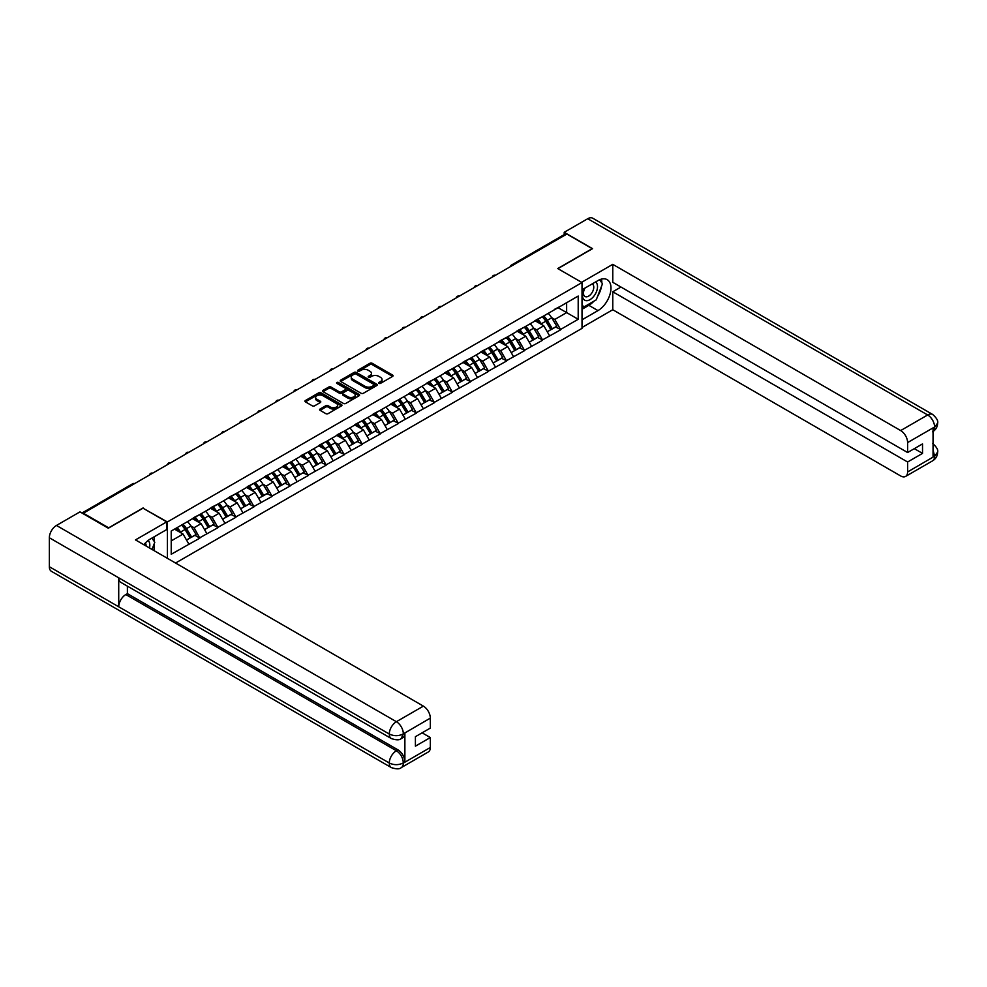 <?xml version="1.0" encoding="UTF-8"?>
<svg xmlns="http://www.w3.org/2000/svg" width="987" height="987" viewBox="0 0 987 987"><rect width="100%" height="100%" fill="white"/><g stroke="black" fill="none" stroke-linecap="round" stroke-linejoin="round"><path stroke-width="1.48" d="M378.959 383.351A1.123 0.654 0 0 0 380.55 383.351L392.604 376.392A1.604 0.925 0 0 0 393.073 375.739A1.604 0.925 0 0 0 392.604 375.085L372.185 363.29A1.604 0.925 0 0 0 369.915 363.29L357.849 370.248A1.123 0.654 0 0 0 359.441 371.161L360.995 370.261A5.132 2.961 0 0 1 368.262 370.261L369.965 371.248A5.132 2.961 0 0 1 371.47 373.345A5.132 2.961 0 0 1 369.965 375.442L368.41 376.343A1.123 0.654 0 0 0 369.989 377.256L371.556 376.355A5.132 2.961 0 0 1 378.823 376.355L380.526 377.342A5.132 2.961 0 0 1 382.031 379.44A5.132 2.961 0 0 1 380.526 381.537L378.959 382.438A1.123 0.654 0 0 0 378.959 383.351L378.959 382.438M320.084 409.025A1.604 0.925 0 0 0 319.615 409.679A1.604 0.925 0 0 0 320.084 410.333L325.821 413.639A1.604 0.925 0 0 0 328.091 413.639L341.477 405.904A1.604 0.925 0 0 0 341.946 405.25A1.604 0.925 0 0 0 341.477 404.596L321.046 392.801A1.604 0.925 0 0 0 318.776 392.801L305.39 400.537A1.604 0.925 0 0 0 304.921 401.191A1.604 0.925 0 0 0 305.39 401.845L312.311 405.842A1.604 0.925 0 0 0 314.582 405.842L320.319 402.536A1.604 0.925 0 0 0 320.787 401.882A1.604 0.925 0 0 0 320.319 401.228L316.876 399.241A4.293 2.48 0 0 1 315.618 397.49A4.293 2.48 0 0 1 318.27 395.195A4.293 2.48 0 0 1 322.959 395.738L336.407 403.498A4.293 2.48 0 0 1 337.665 405.25A4.293 2.48 0 0 1 335.012 407.545A4.293 2.48 0 0 1 330.324 407.002L328.091 405.719A1.604 0.925 0 0 0 325.821 405.719L320.084 409.025L320.084 410.333L325.821 407.051L325.821 405.719M143.115 507.935L108.669 527.823L83.34 513.203L566.871 234.042L592.188 248.662L557.741 268.55L582.022 282.566L167.395 521.95L143.115 508.268M361.119 393.258A1.604 0.925 0 0 0 363.389 393.258L376.775 385.535A1.604 0.925 0 0 0 377.244 384.881A1.604 0.925 0 0 0 376.775 384.227L356.344 372.432A1.604 0.925 0 0 0 354.074 372.432L340.688 380.155A1.604 0.925 0 0 0 340.219 380.809A1.604 0.925 0 0 0 340.688 381.475L361.119 393.258M337.221 383.598A1.123 0.654 0 0 1 338.356 383.758L338.356 382.425L359.132 394.405A1.604 0.925 0 0 1 359.601 395.071A1.604 0.925 0 0 1 359.132 395.725L345.734 403.449A1.604 0.925 0 0 1 343.464 403.449L323.033 391.654L328.77 388.372L328.77 387.04L323.033 390.346A1.604 0.925 0 0 0 322.564 391A1.604 0.925 0 0 0 323.033 391.654L323.033 390.346M328.77 388.372A1.604 0.925 0 0 1 331.04 388.372L331.04 387.04A1.604 0.925 0 0 0 328.77 387.04M331.04 387.04L339.318 391.827A1.604 0.925 0 0 0 341.588 391.827L345.401 389.631A1.604 0.925 0 0 0 345.869 388.977A1.604 0.925 0 0 0 345.401 388.31L336.777 383.338A1.123 0.654 0 0 1 338.356 382.425M167.395 558.334L167.395 521.95M175.55 563.034L582.022 328.363L582.022 282.566M181.583 525.035A10.956 6.329 -120 0 1 185.334 529.427L190.442 537.853L194.895 535.287L199.83 538.137L194.044 527.724L190.849 525.874M199.83 538.137L171.22 554.262L171.22 531.031L578.197 296.051L578.197 319.282L560.567 329.461L554.793 319.455L551.585 317.604M542.319 316.765A10.956 6.329 -120 0 1 546.07 321.157L551.178 329.584L555.632 327.018L560.567 329.461M560.567 329.868L542.529 339.873L536.755 329.868L533.548 328.017M524.282 327.178A10.956 6.329 -120 0 1 528.033 331.57L533.14 339.997L537.594 337.431L542.529 339.873M542.529 340.281L524.492 350.286L518.718 340.281L515.51 338.43M506.245 337.591A10.956 6.329 -120 0 1 509.995 341.983L515.103 350.41L519.557 347.843L524.492 350.286M524.492 350.693L506.454 360.699L500.68 350.693L497.473 348.843M488.207 348.004A10.956 6.329 -120 0 1 491.958 352.396L497.066 360.823L501.519 358.256L506.454 360.699M506.454 361.106L488.417 371.124L482.643 361.106L479.435 359.256M470.17 358.417A10.956 6.329 -120 0 1 473.92 362.809L479.028 371.235L483.482 368.669L488.417 371.124M488.417 371.519L470.38 381.537L464.606 371.519L461.398 369.669M452.132 368.842A10.956 6.329 -120 0 1 455.883 373.222L460.991 381.648L465.445 379.082L470.38 381.537M470.38 381.932L452.342 391.95L446.568 381.932L443.36 380.081M434.095 379.255A10.956 6.329 -120 0 1 437.846 383.635L442.953 392.061L447.407 389.495L452.342 391.95M452.342 392.345L434.305 402.363L428.531 392.345L425.323 390.494M416.07 389.668A10.956 6.329 -120 0 1 419.82 394.047L424.916 402.474L429.37 399.908L434.305 402.363M434.305 402.758L416.28 412.776L410.493 402.758L407.286 400.907M398.032 400.08A10.956 6.329 -120 0 1 401.783 404.46L406.878 412.887L411.332 410.321L416.28 412.776M416.28 413.171L398.242 423.189L392.456 413.171L389.248 411.32M379.995 410.493A10.956 6.329 -120 0 1 383.746 414.873L388.841 423.3L393.295 420.733L398.242 423.189M398.242 423.583L380.205 433.601L374.418 423.583L371.211 421.733M361.958 420.906A10.956 6.329 -120 0 1 365.708 425.286L370.804 433.725L375.257 431.146L380.205 433.601M380.205 433.996L362.167 444.014L356.381 433.996L353.173 432.146M343.92 431.319A10.956 6.329 -120 0 1 347.671 435.699L352.778 444.138L357.22 441.559L362.167 444.014M362.167 444.409L344.13 454.427L338.344 444.409L335.148 442.558M325.883 441.732A10.956 6.329 -120 0 1 329.633 446.112L334.741 454.551L339.183 451.972L344.13 454.427M344.13 454.822L326.092 464.84L320.306 454.822L317.111 452.984M307.845 452.145A10.956 6.329 -120 0 1 311.596 456.525L316.704 464.963L321.145 462.385L326.092 464.84M326.092 465.235L308.055 475.253L302.269 465.235L299.073 463.397M289.808 462.558A10.956 6.329 -120 0 1 293.558 466.937L298.666 475.376L303.108 472.798L308.055 475.253M308.055 475.66L290.018 485.666L284.231 475.66L281.036 473.809M271.77 472.97A10.956 6.329 -120 0 1 275.521 477.35L280.629 485.789L285.083 483.211L290.018 485.666M290.018 486.073L271.98 496.079L266.194 486.073L262.998 484.222M253.733 483.383A10.956 6.329 -120 0 1 257.484 487.775L262.591 496.202L267.045 493.636L271.98 496.079M271.98 496.486L253.943 506.491L248.156 496.486L244.961 494.635M235.696 493.796A10.956 6.329 -120 0 1 239.446 498.188L244.554 506.615L249.008 504.049L253.943 506.491M253.943 506.899L235.905 516.904L230.119 506.899L226.924 505.048M217.658 504.209A10.956 6.329 -120 0 1 221.409 508.601L226.516 517.028L230.97 514.461L235.905 516.904M235.905 517.311L217.868 527.317L212.082 517.311L208.886 515.461M199.621 514.622A10.956 6.329 -120 0 1 203.371 519.014L208.479 527.44L212.933 524.874L217.868 527.317M217.868 527.724L199.83 537.73M193.699 517.644L199.83 514.498M194.044 527.724L201.101 523.653L192.194 518.508M206.888 533.659L201.101 523.653M211.736 507.232L217.868 504.086M212.082 517.311L219.139 513.24L210.231 508.095M224.925 523.246L219.139 513.24M229.774 496.819L235.905 493.673M230.119 506.899L237.176 502.827L228.268 497.682M242.962 512.833L237.176 502.827M247.811 486.406L253.943 483.26M248.156 496.486L255.214 492.414L246.306 487.27M261 502.42L255.214 492.414M265.848 475.993L271.98 472.847M266.194 486.073L273.251 482.001L264.343 476.857M279.037 492.007L273.251 482.001M283.886 465.58L290.018 462.434M284.231 475.66L291.288 471.576L282.381 466.444M297.062 481.594L291.288 471.576M301.923 455.155L308.055 452.021M302.269 465.235L309.326 461.163L300.418 456.031M315.1 471.181L309.326 461.163M319.961 444.742L326.092 441.608M320.306 454.822L327.363 450.751L318.456 445.618M333.137 460.769L327.363 450.751M337.998 434.329L344.13 431.196M338.344 444.409L345.401 440.338L336.493 435.205M351.175 450.356L345.401 440.338M356.036 423.916L362.167 420.783M356.381 433.996L363.438 429.925L354.53 424.792M369.212 439.943L363.438 429.925M374.073 413.504L380.205 410.37M374.418 423.583L381.475 419.512L372.568 414.38M387.249 429.53L381.475 419.512M392.11 403.091L398.242 399.957M392.456 413.171L399.513 409.099L390.605 403.967M405.287 419.117L399.513 409.099M410.148 392.678L416.28 389.544M410.493 402.758L417.55 398.686L408.643 393.542M423.324 408.704L417.55 398.686M428.185 382.265L434.305 379.131M428.531 392.345L435.588 388.273L426.68 383.129M441.362 398.292L435.588 388.273M446.223 371.852L452.342 368.719M446.568 381.932L453.625 377.861L444.718 372.716M459.399 387.879L453.625 377.861M464.26 361.439L470.38 358.306M464.606 371.519L471.65 367.448L462.755 362.303M477.437 377.466L471.65 367.448M482.298 351.027L488.417 347.893M482.643 361.106L489.688 357.035L480.792 351.89M495.474 367.041L489.688 357.035M500.335 340.614L506.454 337.48M500.68 350.693L507.725 346.622L498.83 341.477M513.511 356.628L507.725 346.622M518.372 330.201L524.492 327.067M518.718 340.281L525.763 336.209L516.867 331.064M531.549 346.215L525.763 336.209M536.41 319.788L542.529 316.642M536.755 329.868L543.8 325.796L534.905 320.652M549.586 335.802L543.8 325.796M565.132 235.042L512.759 265.281M512.019 265.713A2.455 1.419 120 0 1 512.648 265.219A2.455 1.419 60 0 0 511.414 265.096L563.799 234.857A2.455 1.419 60 0 1 565.02 234.98M554.435 309.375L560.567 306.229M554.793 319.455L566.637 312.608L566.637 302.725L578.197 296.051M558.087 307.673L578.197 319.282M171.22 540.901L183.064 534.066L174.514 529.118M188.85 544.071L183.064 534.066M379.415 383.511L380.526 382.87A5.132 2.961 0 0 0 382.031 380.772L382.031 379.44M371.47 373.345L371.47 374.678A5.132 2.961 0 0 1 369.965 376.775L368.854 377.416M392.604 375.085L392.604 376.392L372.185 364.622A1.604 0.925 0 0 0 369.915 364.622L358.306 371.322M376.75 385.547L356.344 373.765A1.604 0.925 0 0 0 354.074 373.765L340.712 381.488L340.688 380.155M373.937 385.337A1.123 0.654 0 0 0 373.937 384.424L356.011 374.061A1.123 0.654 0 0 0 354.419 374.061L352.778 375.011A5.132 2.961 0 0 0 351.273 377.108A5.132 2.961 0 0 0 352.778 379.205L365.03 386.287A5.132 2.961 0 0 0 372.296 386.287L373.937 385.337L373.937 386.67A1.123 0.654 0 0 0 374.27 386.213L374.27 384.881M351.273 377.108L351.273 378.453A5.132 2.961 0 0 0 352.778 380.55L352.778 379.205M373.937 386.67L372.296 387.62A5.132 2.961 0 0 1 365.03 387.62L352.778 380.55M331.04 388.372L339.318 393.159A1.604 0.925 0 0 0 341.588 393.159L345.401 390.963A1.604 0.925 0 0 0 345.869 390.309L345.869 388.977M338.356 383.758L359.108 395.738M347.917 396.786A4.293 2.48 0 0 0 352.606 397.317A4.293 2.48 0 0 0 355.246 395.034A4.293 2.48 0 0 0 353.988 393.282L349.25 390.544A1.604 0.925 0 0 0 346.98 390.544L343.18 392.74A1.604 0.925 0 0 0 342.711 393.394A1.604 0.925 0 0 0 343.18 394.047L347.917 396.786L347.917 398.119A4.293 2.48 0 0 0 352.606 398.662A4.293 2.48 0 0 0 355.246 396.367L355.246 395.034M342.711 393.394L342.711 394.726A1.604 0.925 0 0 0 343.18 395.38L343.18 394.047M347.917 398.119L343.18 395.38M337.665 405.25L337.665 406.595A4.293 2.48 0 0 1 335.012 408.877A4.293 2.48 0 0 1 330.324 408.347L328.091 407.051A1.604 0.925 0 0 0 325.821 407.051M315.618 397.49L315.618 398.822A4.293 2.48 0 0 0 316.876 400.574L316.876 399.241M320.294 402.548L316.876 400.574M341.465 405.916L321.046 394.146A1.604 0.925 0 0 0 318.776 394.146L305.415 401.857L305.39 400.537M548.192 313.385A13.411 7.736 60 0 1 551.708 317.802L547.254 320.368A13.411 7.736 -120 0 0 543.738 315.951M547.254 320.368L552.362 328.794L556.816 326.228L551.708 317.802M551.178 329.584L552.362 328.794M555.632 327.018L556.816 326.228M536.077 319.973A10.956 6.329 60 0 1 539.099 323.07M537.792 319.393A13.411 7.736 60 0 1 541.295 323.81L541.801 324.637M547.291 331.829L550.857 329.67L545.749 321.231A13.411 7.736 -120 0 0 542.233 316.815M550.857 329.67L547.242 331.755M530.155 323.798A13.411 7.736 60 0 1 533.671 328.215L529.217 330.781A13.411 7.736 -120 0 0 525.701 326.364M529.217 330.781L534.325 339.207L538.779 336.641L533.671 328.215M533.14 339.997L534.325 339.207M537.594 337.431L538.779 336.641M518.039 330.386A10.956 6.329 60 0 1 521.062 333.483M519.754 329.806A13.411 7.736 60 0 1 523.258 334.223L523.764 335.049M529.254 342.242L532.82 340.083L527.712 331.644A13.411 7.736 -120 0 0 524.196 327.228M532.82 340.083L529.205 342.168M512.117 334.211A13.411 7.736 60 0 1 515.633 338.627L511.18 341.194A13.411 7.736 -120 0 0 507.663 336.777M511.18 341.194L516.287 349.62L520.741 347.054L515.633 338.627M515.103 350.41L516.287 349.62M519.557 347.843L520.741 347.054M500.002 340.799A10.956 6.329 60 0 1 503.025 343.908M501.717 340.219A13.411 7.736 60 0 1 505.221 344.636L505.726 345.462M511.217 352.655L514.782 350.496L509.674 342.07A13.411 7.736 -120 0 0 506.158 337.64M514.782 350.496L511.167 352.581M494.08 344.623A13.411 7.736 60 0 1 497.596 349.04L493.142 351.606A13.411 7.736 -120 0 0 489.626 347.19M493.142 351.606L498.25 360.045L502.704 357.467L497.596 349.04M497.066 360.823L498.25 360.045M501.519 358.256L502.704 357.467M481.964 351.212A10.956 6.329 60 0 1 484.987 354.321M483.679 350.632A13.411 7.736 60 0 1 487.183 355.049L487.689 355.875M493.179 363.068L496.745 360.909L491.637 352.482A13.411 7.736 -120 0 0 488.121 348.053M496.745 360.909L493.13 362.994M476.042 355.036A13.411 7.736 60 0 1 479.559 359.453L475.105 362.019A13.411 7.736 -120 0 0 471.589 357.602M475.105 362.019L480.213 370.458L484.666 367.88L479.559 359.453M479.028 371.235L480.213 370.458M483.482 368.669L484.666 367.88M463.927 361.624A10.956 6.329 60 0 1 466.95 364.734M465.642 361.045A13.411 7.736 60 0 1 469.146 365.461L469.652 366.288M475.142 373.481L478.707 371.322L473.6 362.895A13.411 7.736 -120 0 0 470.083 358.466M478.707 371.322L475.092 373.407M458.005 365.449A13.411 7.736 60 0 1 461.521 369.866L457.067 372.432A13.411 7.736 -120 0 0 453.551 368.015M457.067 372.432L462.175 380.871L466.629 378.292L461.521 369.866M460.991 381.648L462.175 380.871M465.445 379.082L466.629 378.292M445.89 372.037A10.956 6.329 60 0 1 448.912 375.146M447.604 371.457A13.411 7.736 60 0 1 451.121 375.874L451.614 376.701M457.104 383.894L460.67 381.735L455.562 373.308A13.411 7.736 -120 0 0 452.058 368.891M460.67 381.735L457.055 383.82M584.415 288.401A10.623 6.132 120 0 0 586.241 300.665A10.623 6.132 120 0 0 595.84 293.065A10.623 6.132 120 0 0 595.58 281.949M585.007 288.056A7.279 4.207 120 0 0 584.983 296.495A7.279 4.207 120 0 0 586.056 296.816A7.279 4.207 120 0 0 592.706 291.449A7.279 4.207 120 0 0 592.262 283.886A7.279 4.207 120 0 0 592.237 283.874M599.64 279.728L602.477 283.775L596.234 299.863L583.749 307.068L582.022 304.601M582.022 306.069L583.749 307.068M151.887 538.112L154.786 542.245L151.998 549.438M149.469 547.97A10.623 6.132 120 0 0 148.062 540.543M146.076 546.021A7.279 4.207 120 0 0 145.336 543.023M593.94 301.183A18.395 10.623 120 0 1 588.844 305.328L597.974 310.609A18.395 10.623 120 0 0 609.991 294.397A18.395 10.623 120 0 0 607.165 279.654A18.395 10.623 120 0 0 597.974 280.567L582.022 289.783M597.974 310.609L582.022 319.813M582.022 327.499L612.767 309.733L612.767 291.782L907.608 462.002L907.608 471.946L934.775 456.117L933.048 456.932L933.048 428.222L934.603 426.989L907.608 442.583A9.808 5.663 -120 0 0 900.662 430.566L927.669 414.972L587.734 218.719L564.206 232.303L592.533 248.662L557.914 268.649M620.983 287.044L612.767 291.782M914.307 448.653L922.524 453.391L922.524 443.916L907.608 452.527L612.767 282.307L612.767 264.343L900.662 430.566M581.614 282.331L612.767 264.343M612.767 309.733L900.662 475.956A9.808 5.663 -120 0 0 905.572 476.437A9.808 5.663 -120 0 0 907.608 471.946M587.734 218.719A10.055 5.811 -60 0 1 592.768 218.226L932.69 414.478A10.055 5.811 -60 0 0 927.669 414.972A9.808 5.663 60 0 1 934.603 426.989M564.206 234.733L564.206 232.303M907.608 452.527L907.608 442.583M922.524 453.391L907.608 462.002M597.591 296.371A18.395 10.623 120 0 0 601.552 286.168M601.848 282.874A18.395 10.623 120 0 0 601.391 279.124M588.844 305.328L582.022 309.276M582.022 307.13L582.947 306.599M933.048 450.06L934.603 456.031M932.69 443.521C936.638 447.062 938.292 449.899 937.65 452.021L934.788 456.117M932.69 414.478C936.638 417.994 938.292 420.857 937.65 423.053L934.775 427.087M391.358 738.56A10.055 5.811 -60 0 1 389.273 734.02C393.899 736.24 398.526 736.228 403.14 733.97L401.29 738.547C399.649 740.213 396.342 740.225 391.358 738.56L120.809 582.355A10.055 5.811 -60 0 1 118.724 577.814L49.35 537.767A10.055 5.811 -60 0 1 56.456 525.454L79.984 511.871L108.311 528.218L143.004 508.194L166.704 521.876L166.704 529.563L150.283 539.038A18.395 10.623 120 0 0 143.843 544.725M166.704 521.876L135.49 539.901L423.386 706.124A9.808 5.663 60 0 1 430.32 718.129L430.32 728.085L415.404 736.697L415.404 746.172L430.32 737.56L430.32 747.504A9.808 5.663 60 0 1 428.284 751.995L401.29 767.59A9.808 5.663 -120 0 0 403.325 763.099L430.32 747.504M153.701 550.413L157.575 552.658M154.108 550.178L154.108 544.022M154.108 541.258L154.108 536.829M401.29 767.59C399.723 769.243 396.416 769.255 391.358 767.602L51.435 571.337A10.055 5.811 -60 0 1 49.35 566.735L118.724 606.795A10.055 5.811 -60 0 1 125.83 594.544L396.392 750.749L397.946 749.849A9.808 5.663 60 0 1 404.88 761.853L404.88 733.156A9.808 5.663 60 0 1 402.856 737.647L401.29 738.547M49.35 537.767L49.35 566.735M56.456 525.454L396.392 721.707A10.055 5.811 -60 0 0 389.273 734.02L118.724 577.814L118.724 606.795L389.273 762.988C393.887 765.221 398.514 765.221 403.152 762.988L403.325 763.099M430.32 737.56L422.115 732.823M127.397 586.155L127.397 593.643L397.946 749.849M127.397 593.643L125.83 594.544M439.968 375.862A13.411 7.736 60 0 1 443.484 380.279L439.03 382.845A13.411 7.736 -120 0 0 435.514 378.428M439.03 382.845L444.138 391.284L448.591 388.705L443.484 380.279M442.953 392.061L444.138 391.284M447.407 389.495L448.591 388.705M427.852 382.462A10.956 6.329 60 0 1 430.875 385.559M429.567 381.87A13.411 7.736 60 0 1 433.083 386.287L433.577 387.114M439.067 394.306L442.632 392.147L437.525 383.721A13.411 7.736 -120 0 0 434.021 379.304M442.632 392.147L439.018 394.232M421.93 386.275A13.411 7.736 60 0 1 425.446 390.692L420.993 393.258A13.411 7.736 -120 0 0 417.476 388.841M420.993 393.258L426.1 401.697L430.554 399.118L425.446 390.692M424.916 402.474L426.1 401.697M429.37 399.908L430.554 399.118M409.815 392.875A10.956 6.329 60 0 1 412.837 395.972M411.53 392.283A13.411 7.736 60 0 1 415.046 396.7L415.539 397.527M421.03 404.719L424.595 402.56L419.487 394.134A13.411 7.736 -120 0 0 415.983 389.717M424.595 402.56L420.98 404.645M403.893 396.688A13.411 7.736 60 0 1 407.409 401.104L402.955 403.671A13.411 7.736 -120 0 0 399.439 399.254M402.955 403.671L408.063 412.11L412.517 409.531L407.409 401.104M406.878 412.887L408.063 412.11M411.332 410.321L412.517 409.531M391.777 403.288A10.956 6.329 60 0 1 394.8 406.385M393.492 402.696A13.411 7.736 60 0 1 397.008 407.113L397.502 407.952M402.992 415.132L406.558 412.973L401.45 404.547A13.411 7.736 -120 0 0 397.946 400.13M406.558 412.973L402.955 415.058M385.855 407.1A13.411 7.736 60 0 1 389.371 411.517L384.918 414.096A13.411 7.736 -120 0 0 381.414 409.667M384.918 414.096L390.025 422.522L394.479 419.956L389.371 411.517M388.841 423.3L390.025 422.522M393.295 420.733L394.479 419.956M373.74 413.701A10.956 6.329 60 0 1 376.763 416.798M375.455 413.109A13.411 7.736 60 0 1 378.971 417.526L379.477 418.365M384.955 425.545L388.52 423.386L383.425 414.959A13.411 7.736 -120 0 0 379.909 410.543M388.52 423.386L384.918 425.471M367.818 417.513A13.411 7.736 60 0 1 371.334 421.93L366.88 424.509A13.411 7.736 -120 0 0 363.376 420.08M366.88 424.509L371.988 432.935L376.442 430.369L371.334 421.93M370.804 433.725L371.988 432.935M375.257 431.146L376.442 430.369M355.702 424.114A10.956 6.329 60 0 1 358.725 427.211M357.417 423.522A13.411 7.736 60 0 1 360.934 427.939L361.439 428.777M366.917 435.97L370.483 433.799L365.387 425.372A13.411 7.736 -120 0 0 361.871 420.955M370.483 433.799L366.88 435.884M349.78 427.926A13.411 7.736 60 0 1 353.297 432.343L348.843 434.922A13.411 7.736 -120 0 0 345.339 430.505M348.843 434.922L353.951 443.348L358.404 440.782L353.297 432.343M352.778 444.138L353.951 443.348M357.22 441.559L358.404 440.782M337.665 434.527A10.956 6.329 60 0 1 340.688 437.623M339.38 433.935A13.411 7.736 60 0 1 342.896 438.351L343.402 439.19M348.88 446.383L352.445 444.212L347.35 435.785A13.411 7.736 -120 0 0 343.834 431.368M352.445 444.212L348.843 446.297M331.743 438.339A13.411 7.736 60 0 1 335.259 442.756L330.805 445.334A13.411 7.736 -120 0 0 327.302 440.918M330.805 445.334L335.913 453.761L340.367 451.195L335.259 442.756M334.741 454.551L335.913 453.761M339.183 451.972L340.367 451.195M319.628 444.94A10.956 6.329 60 0 1 322.65 448.036M321.343 444.347A13.411 7.736 60 0 1 324.859 448.764L325.365 449.603M330.842 456.796L334.408 454.625L329.313 446.198A13.411 7.736 -120 0 0 325.796 441.781M334.408 454.625L330.805 456.71M313.718 448.752A13.411 7.736 60 0 1 317.222 453.169L312.78 455.747A13.411 7.736 -120 0 0 309.264 451.33M312.78 455.747L317.876 464.174L322.33 461.608L317.222 453.169M316.704 464.963L317.876 464.174M321.145 462.385L322.33 461.608M301.59 455.352A10.956 6.329 60 0 1 304.613 458.449M303.305 454.76A13.411 7.736 60 0 1 306.821 459.177L307.327 460.016M312.805 467.209L316.383 465.037L311.275 456.611A13.411 7.736 -120 0 0 307.759 452.194M316.383 465.037L312.768 467.122M295.681 459.165A13.411 7.736 60 0 1 299.184 463.594L294.743 466.16A13.411 7.736 -120 0 0 291.227 461.743M294.743 466.16L299.838 474.587L304.292 472.02L299.184 463.594M298.666 475.376L299.838 474.587M303.108 472.798L304.292 472.02M283.553 465.765A10.956 6.329 60 0 1 286.575 468.862M285.268 465.173A13.411 7.736 60 0 1 288.784 469.59L289.29 470.429M294.768 477.622L298.345 475.45L293.238 467.024A13.411 7.736 -120 0 0 289.722 462.607M298.345 475.45L294.731 477.535M277.643 469.578A13.411 7.736 60 0 1 281.147 474.007L276.705 476.573A13.411 7.736 -120 0 0 273.189 472.156M276.705 476.573L281.801 484.999L286.255 482.433L281.147 474.007M280.629 485.789L281.801 484.999M285.083 483.211L286.255 482.433M265.515 476.178A10.956 6.329 60 0 1 268.538 479.275M267.23 475.586A13.411 7.736 60 0 1 270.746 480.015L271.252 480.842M276.73 488.034L280.308 485.875L275.2 477.437A13.411 7.736 -120 0 0 271.684 473.02M280.308 485.875L276.693 487.96M259.606 479.99A13.411 7.736 60 0 1 263.11 484.42L258.668 486.986A13.411 7.736 -120 0 0 255.152 482.569M258.668 486.986L263.763 495.412L268.217 492.846L263.11 484.42M262.591 496.202L263.763 495.412M267.045 493.636L268.217 492.846M247.478 486.591A10.956 6.329 60 0 1 250.501 489.688M249.193 485.999A13.411 7.736 60 0 1 252.709 490.428L253.215 491.255M258.693 498.447L262.271 496.288L257.163 487.849A13.411 7.736 -120 0 0 253.647 483.433M262.271 496.288L258.656 498.373M241.568 490.416A13.411 7.736 60 0 1 245.072 494.832L240.631 497.399A13.411 7.736 -120 0 0 237.114 492.982M240.631 497.399L245.738 505.825L250.18 503.259L245.072 494.832M244.554 506.615L245.738 505.825M249.008 504.049L250.18 503.259M229.453 497.004A10.956 6.329 60 0 1 232.463 500.101M231.155 496.412A13.411 7.736 60 0 1 234.672 500.841L235.177 501.667M240.668 508.86L244.233 506.701L239.125 498.262A13.411 7.736 -120 0 0 235.609 493.845M244.233 506.701L240.618 508.786M223.531 500.828A13.411 7.736 60 0 1 227.047 505.245L222.593 507.811A13.411 7.736 -120 0 0 219.077 503.395M222.593 507.811L227.701 516.238L232.142 513.672L227.047 505.245M226.516 517.028L227.701 516.238M230.97 514.461L232.142 513.672M211.415 507.417A10.956 6.329 60 0 1 214.426 510.513M213.118 506.837A13.411 7.736 60 0 1 216.634 511.254L217.14 512.08M222.63 519.273L226.196 517.114L221.088 508.675A13.411 7.736 -120 0 0 217.572 504.258M226.196 517.114L222.581 519.199M205.493 511.241A13.411 7.736 60 0 1 209.01 515.658L204.556 518.224A13.411 7.736 -120 0 0 201.04 513.808M204.556 518.224L209.663 526.651L214.105 524.085L209.01 515.658M208.479 527.44L209.663 526.651M212.933 524.874L214.105 524.085M193.378 517.83A10.956 6.329 60 0 1 196.401 520.926M195.081 517.25A13.411 7.736 60 0 1 198.597 521.667L199.103 522.493M204.593 529.686L208.158 527.527L203.051 519.088A13.411 7.736 -120 0 0 199.534 514.671M208.158 527.527L204.543 529.612M187.456 521.654A13.411 7.736 60 0 1 190.972 526.071L186.518 528.637A13.411 7.736 -120 0 0 183.002 524.22M186.518 528.637L191.626 537.064L196.068 534.498L190.972 526.071M190.442 537.853L191.626 537.064M194.895 535.287L196.068 534.498M175.624 528.477A10.956 6.329 60 0 1 178.363 531.339M177.043 527.663A13.411 7.736 60 0 1 180.559 532.079L181.065 532.906M186.555 540.099L190.121 537.94L185.013 529.501A13.411 7.736 -120 0 0 181.497 525.084M190.121 537.94L186.506 540.025M133.985 483.963L82.711 513.437M134.491 483.667A2.455 1.419 -60 0 0 133.874 483.901A2.455 1.419 -120 0 0 132.64 483.778L81.983 513.018M493.981 276.126A2.455 1.419 120 0 1 494.61 275.632A2.455 1.419 -60 0 1 495.227 275.398M475.944 286.538A2.455 1.419 120 0 1 476.573 286.045A2.455 1.419 -60 0 1 477.19 285.811M457.906 296.951A2.455 1.419 120 0 1 458.536 296.458A2.455 1.419 -60 0 1 459.152 296.223M439.869 307.364A2.455 1.419 120 0 1 440.498 306.871A2.455 1.419 -60 0 1 441.115 306.636M421.831 317.777A2.455 1.419 120 0 1 422.461 317.283A2.455 1.419 -60 0 1 423.078 317.061M403.794 328.19A2.455 1.419 120 0 1 404.423 327.696A2.455 1.419 -60 0 1 405.04 327.474M385.769 338.603A2.455 1.419 120 0 1 386.386 338.109A2.455 1.419 -60 0 1 387.003 337.887M367.732 349.016A2.455 1.419 120 0 1 368.348 348.522A2.455 1.419 -60 0 1 368.965 348.3M349.694 359.428A2.455 1.419 120 0 1 350.311 358.935A2.455 1.419 -60 0 1 350.94 358.713M331.657 369.841A2.455 1.419 120 0 1 332.274 369.348A2.455 1.419 -60 0 1 332.903 369.126M313.619 380.254A2.455 1.419 120 0 1 314.236 379.761A2.455 1.419 -60 0 1 314.865 379.539M295.582 390.667A2.455 1.419 120 0 1 296.199 390.173A2.455 1.419 -60 0 1 296.828 389.951M277.544 401.08A2.455 1.419 120 0 1 278.161 400.586A2.455 1.419 -60 0 1 278.79 400.364M259.507 411.493A2.455 1.419 120 0 1 260.124 410.999A2.455 1.419 -60 0 1 260.753 410.777M241.47 421.905A2.455 1.419 120 0 1 242.086 421.412A2.455 1.419 -60 0 1 242.716 421.19M223.432 432.318A2.455 1.419 120 0 1 224.049 431.825A2.455 1.419 -60 0 1 224.678 431.603M205.395 442.731A2.455 1.419 120 0 1 206.012 442.238A2.455 1.419 -60 0 1 206.641 442.016M187.357 453.144A2.455 1.419 120 0 1 187.974 452.663A2.455 1.419 -60 0 1 188.603 452.428M169.32 463.569A2.455 1.419 120 0 1 169.937 463.076A2.455 1.419 -60 0 1 170.566 462.841M151.282 473.982A2.455 1.419 120 0 1 151.912 473.489A2.455 1.419 -60 0 1 152.529 473.254M380.526 382.87L380.526 381.537M368.41 377.256L368.41 376.343M369.965 376.775L369.965 375.442M357.849 371.161L357.849 370.248M369.915 364.622L369.915 363.29M372.185 364.622L372.185 363.29M354.074 373.765L354.074 372.432M356.344 373.765L356.344 372.432M376.775 385.535L376.775 384.227M365.03 387.62L365.03 386.287M372.296 387.62L372.296 386.287M339.318 393.159L339.318 391.827M341.588 393.159L341.588 391.827M345.401 390.963L345.401 389.631M359.132 395.725L359.132 394.405M328.091 407.051L328.091 405.719M330.324 408.347L330.324 407.002M320.319 402.536L320.319 401.228M318.776 394.146L318.776 392.801M321.046 394.146L321.046 392.801M341.477 405.904L341.477 404.596M545.749 321.231L541.295 323.81M527.712 331.644L523.258 334.223M509.674 342.07L505.221 344.636M491.637 352.482L487.183 355.049M473.6 362.895L469.146 365.461M455.562 373.308L451.121 375.874M937.65 452.058C937.539 455.908 935.849 458.832 932.567 460.855A9.808 5.663 -120 0 0 934.603 456.364M933.048 431.479L934.603 427.322M404.88 761.853L403.165 762.988M430.32 718.129L403.152 733.958M403.325 734.057L404.88 733.156M403.325 733.723A9.808 5.663 60 0 0 396.392 721.707L423.386 706.124M391.358 767.602A10.055 5.811 -60 0 1 389.273 762.988A10.055 5.811 -60 0 1 396.392 750.749C400.562 753.537 402.881 757.547 403.325 762.766M437.525 383.721L433.083 386.287M419.487 394.134L415.046 396.7M401.45 404.547L397.008 407.113M383.425 414.959L378.971 417.526M365.387 425.372L360.934 427.939M347.35 435.785L342.896 438.351M329.313 446.198L324.859 448.764M311.275 456.611L306.821 459.177M293.238 467.024L288.784 469.59M275.2 477.437L270.746 480.015M257.163 487.849L252.709 490.428M239.125 498.262L234.672 500.841M221.088 508.675L216.634 511.254M203.051 519.088L198.597 521.667M185.013 529.501L180.559 532.079M511.414 265.096A2.455 2.455 0 0 0 510.242 266.737M495.388 275.311A2.455 2.455 0 0 0 492.205 277.15M477.363 285.724A2.455 2.455 0 0 0 474.167 287.562M459.325 296.137A2.455 2.455 0 0 0 456.13 297.975M441.288 306.55A2.455 2.455 0 0 0 438.092 308.388M423.25 316.963A2.455 2.455 0 0 0 420.055 318.801M405.213 327.376A2.455 2.455 0 0 0 402.017 329.214M387.175 337.788A2.455 2.455 0 0 0 383.98 339.627M369.138 348.201A2.455 2.455 0 0 0 365.943 350.04M351.101 358.614A2.455 2.455 0 0 0 347.905 360.452M333.063 369.027A2.455 2.455 0 0 0 329.868 370.865M315.026 379.44A2.455 2.455 0 0 0 311.83 381.29M296.988 389.853A2.455 2.455 0 0 0 293.793 391.703M278.951 400.266A2.455 2.455 0 0 0 275.755 402.116M260.913 410.678A2.455 2.455 0 0 0 257.718 412.529M242.876 421.091A2.455 2.455 0 0 0 239.681 422.942M224.839 431.504A2.455 2.455 0 0 0 221.643 433.355M206.801 441.917A2.455 2.455 0 0 0 203.606 443.768M188.764 452.342A2.455 2.455 0 0 0 185.581 454.18M170.726 462.755A2.455 2.455 0 0 0 167.543 464.593M152.689 473.168A2.455 2.455 0 0 0 149.506 475.006M134.651 483.581A2.455 2.455 0 0 0 132.64 483.778M905.572 476.437L932.567 460.855M937.65 423.09C937.514 426.902 935.824 429.814 932.567 431.812"/></g></svg>
